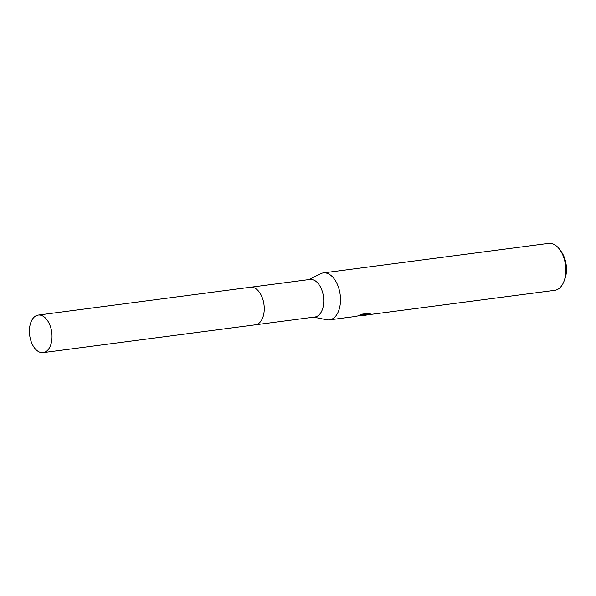 <?xml version="1.0" encoding="UTF-8"?>
<svg xmlns="http://www.w3.org/2000/svg" width="596" height="596" viewBox="0 0 596 596"><rect width="100%" height="100%" fill="white"/><g stroke="black" fill="none" stroke-linecap="round" stroke-linejoin="round"><path stroke-width="0.89" d="M263.544 315.031A18.938 11.13 -97.5 0 0 260.862 294.588M259.804 322.466A18.945 11.138 -97.5 0 0 263.976 304.578A18.945 11.138 -97.5 0 0 255.334 288.367M255.714 324.76L314.904 316.998A18.938 11.13 -97.5 0 0 315.396 316.916A18.938 11.13 -97.5 0 0 323.419 296.346A18.938 11.13 -97.5 0 0 309.972 279.442L250.789 287.205M313.794 317.139L326.645 319.761A23.676 13.917 -97.5 0 0 329.439 319.866A23.676 13.917 -97.5 0 0 330.065 319.761A23.676 13.917 -97.5 0 0 340.085 294.051A23.676 13.917 -97.5 0 0 323.285 272.923A23.676 13.917 -97.5 0 0 322.66 273.028A23.676 13.917 -97.5 0 0 320.611 273.743L308.87 279.584M359.768 315.887L363.716 315.016L356.967 316.081M363.724 315.344L554.787 290.312A23.676 13.917 -97.5 0 0 555.412 290.207A23.676 13.917 -97.5 0 0 563.853 281.655A23.676 13.917 -97.5 0 0 559.622 249.396A23.676 13.917 -97.5 0 0 548.633 243.369L323.285 272.923M329.439 319.866L354.672 316.558L365.05 314.509L358.978 315.306L362.264 314.137L369.758 313.153M369.036 312.975L370.25 314.137M370.809 313.995C367.732 313.928 358.174 316.543 367.754 314.83M563.853 281.655L564.762 279.345A20.517 12.062 -97.5 0 0 561.097 251.393L559.622 249.396M364.998 314.174L367.754 313.421M364.938 313.787L365.05 314.509M29.8 336.151A18.938 11.13 -97.5 0 0 43.18 352.631A18.938 11.13 -97.5 0 0 51.628 331.555A18.938 11.13 -97.5 0 0 38.248 315.075A18.938 11.13 -97.5 0 0 29.8 336.151M43.18 352.631L255.401 324.805A18.945 11.138 -97.5 0 0 263.857 303.722A18.945 11.138 -97.5 0 0 250.469 287.235L38.248 315.075"/></g></svg>
